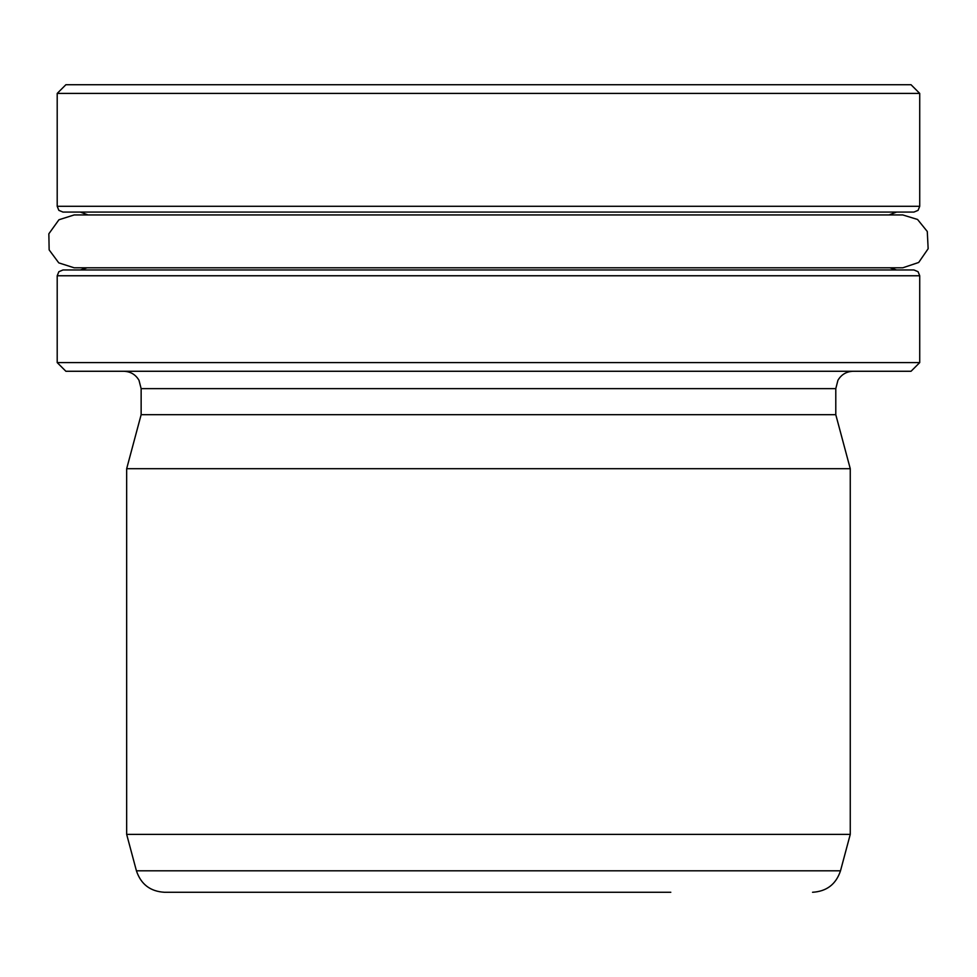<?xml version="1.0" encoding="UTF-8"?>
<svg xmlns="http://www.w3.org/2000/svg" width="977" height="977" viewBox="0 0 977 977"><rect width="100%" height="100%" fill="white"/><g stroke="black" fill="none" stroke-linecap="round" stroke-linejoin="round"><path stroke-width="1.47" d="M919.723 206.294L57.203 206.294L58.864 210.36L62.992 212.082L913.935 212.082L918.062 210.36L919.723 206.294L919.723 93.413L57.203 93.413L65.886 84.73L911.04 84.73L919.723 93.413M812.546 892.27C826.689 891.415 836.007 884.258 840.501 870.812L136.426 870.812C140.92 884.258 150.238 891.415 164.392 892.27L670.808 892.27M136.426 870.812L126.668 834.382L850.259 834.382L850.259 468.704L126.668 468.704L141.14 414.688L835.787 414.688L850.259 468.704M919.723 362.589L57.203 362.589L65.886 371.272L911.04 371.272L919.723 362.589L919.723 275.758L918.062 271.704L913.935 269.97L62.992 269.97L58.864 271.704L57.203 275.758L919.723 275.758M164.392 892.27L488.463 892.27M488.463 212.082L896.568 212.082L888.96 214.94M141.14 414.688L141.14 388.638L835.787 388.638L837.936 380.273C841.38 374.509 846.448 371.516 853.153 371.272M80.358 269.97L87.1 267.808L74.179 267.808L902.76 267.808L918.685 262.471L928.15 248.732L927.283 231.488L917.55 219.459L902.76 214.94L74.179 214.94L87.967 214.94L80.358 212.082M840.501 870.812L850.259 834.382M835.787 414.688L835.787 388.638M141.14 388.638L138.99 380.273C135.559 374.509 130.478 371.516 123.774 371.272M889.839 267.808L896.568 269.97M57.203 362.589L57.203 275.758M126.668 834.382L126.668 468.704M74.179 214.94L58.938 219.764L48.85 233.784L49.143 249.892L58.779 262.874L74.179 267.808M57.203 206.294L57.203 93.413"/></g></svg>
